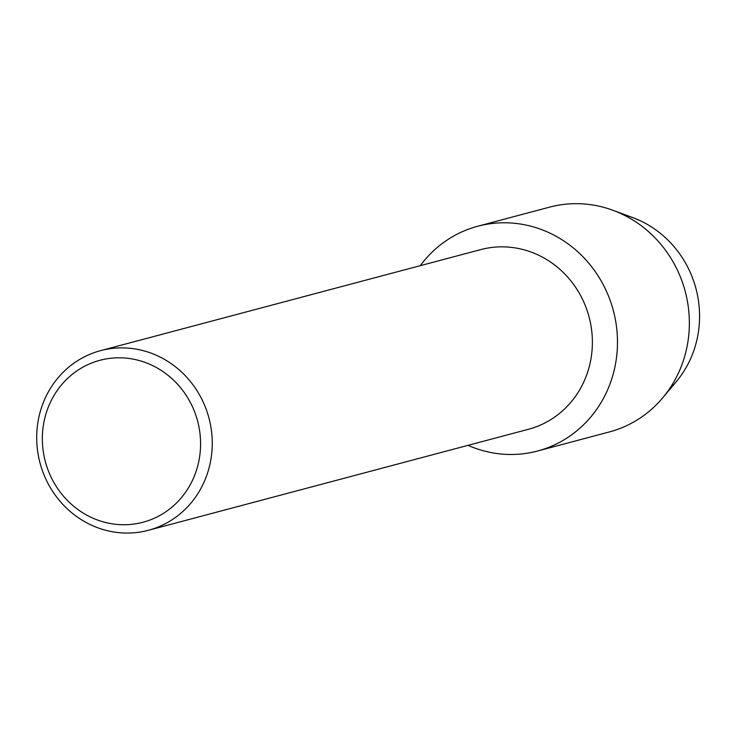 <?xml version="1.0" encoding="UTF-8"?>
<svg xmlns="http://www.w3.org/2000/svg" width="734" height="734" viewBox="0 0 734 734"><rect width="100%" height="100%" fill="white"/><g stroke="black" fill="none" stroke-linecap="round" stroke-linejoin="round"><path stroke-width="1.1" d="M627.708 215.888A101.787 95.704 75.1 0 1 696.584 291.095A101.787 95.704 75.1 0 1 669.335 389.093M100.595 350.641L480.733 249.606A92.952 87.401 75.1 0 1 526.764 250.597A92.952 87.401 75.1 0 1 592.384 341.328A92.952 87.401 75.1 0 1 528.489 429.271L148.351 530.306A92.952 87.401 75.1 0 1 102.32 529.315A92.952 87.401 75.1 0 1 36.7 438.583A92.952 87.401 75.1 0 1 100.595 350.641A92.952 87.401 75.1 0 1 146.626 351.632A92.952 87.401 75.1 0 1 212.245 442.363A92.952 87.401 75.1 0 1 148.351 530.306M535.37 227.476A116.302 109.357 75.1 0 1 613.927 371.285A116.302 109.357 75.1 0 1 479.944 449.786A116.302 109.357 75.1 0 1 468.008 445.345A116.302 109.357 75.1 0 0 479.944 449.786A116.302 109.357 75.1 0 0 537.527 451.034A116.302 109.357 75.1 0 0 617.477 340.998A116.302 109.357 75.1 0 0 535.37 227.476A116.302 109.357 75.1 0 0 420.261 265.68A116.302 109.357 75.1 0 1 477.779 226.228A116.302 109.357 75.1 0 1 535.37 227.476M141.423 361.183A83.795 78.786 75.1 0 1 198.024 464.796A83.795 78.786 75.1 0 1 101.494 521.36A83.795 78.786 75.1 0 1 44.893 417.747A83.795 78.786 75.1 0 1 141.423 361.183M477.779 226.228L549.656 207.126A116.302 109.357 75.1 0 1 607.247 208.364A116.302 109.357 75.1 0 1 612.89 210.273A116.302 109.357 75.1 0 1 662.738 397.8A116.302 109.357 75.1 0 1 609.404 431.922L537.527 451.034M612.89 210.273L632.653 217.548A101.787 95.704 75.1 0 1 676.271 381.68L662.738 397.8"/></g></svg>
